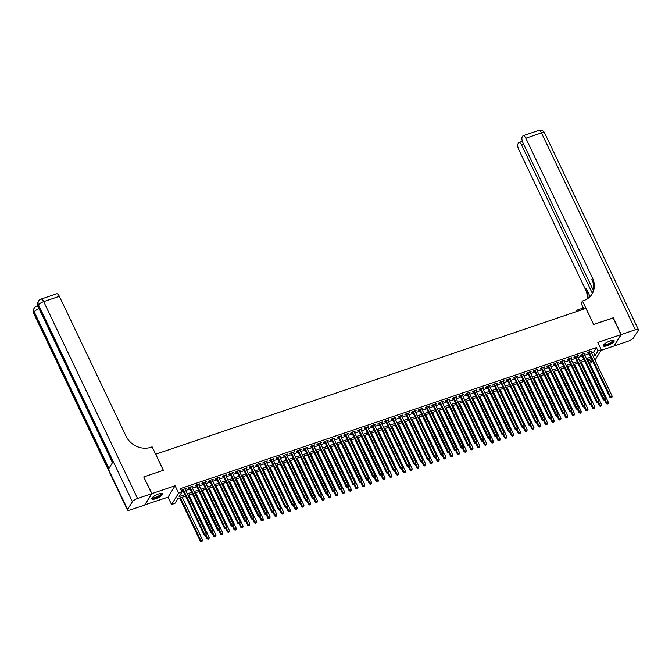 <?xml version="1.0" encoding="UTF-8"?>
<svg xmlns="http://www.w3.org/2000/svg" width="672" height="672" viewBox="0 0 672 672"><rect width="100%" height="100%" fill="white"/><g stroke="black" fill="none" stroke-linecap="round" stroke-linejoin="round"><path stroke-width="1.01" d="M155.702 498.733A6.023 1.663 154.5 0 0 162.624 493.735A6.023 1.663 154.5 0 0 158.676 493.928A6.023 1.663 154.5 0 0 151.754 498.926A6.023 1.663 154.5 0 0 155.702 498.733M607.219 345.702A6.023 1.663 154.5 0 0 614.141 340.704A6.023 1.663 154.5 0 0 610.193 340.897A6.023 1.663 154.5 0 0 603.271 345.895A6.023 1.663 154.5 0 0 607.219 345.702M185.573 496.121L177.786 498.758L174.93 503.378L171.545 504.529L178.601 493.122L181.978 491.98L179.122 496.6L184.876 494.651M144.799 504.865L168.034 497.162L171.545 504.529M601.012 350.414L613.973 346.021L621.02 334.614L597.853 342.468L601.364 349.835L594.997 360.142M592.939 361.704L590.932 362.384L592.25 360.268M589.436 359.243L590.932 362.384M143.8 477.086L151.914 493.609L144.866 505.016M143.934 476.868L163.38 470.282L155.719 454.213L585.925 308.398L593.594 324.467L613.04 317.881L621.02 334.614M185.17 489.384L186.102 488.452L182.045 489.829L181.566 490.602L182.75 490.199M191.932 487.091L192.872 486.167L188.807 487.536L188.336 488.309L189.521 487.906M198.702 484.798L199.634 483.874L195.577 485.243L195.098 486.016L196.283 485.612M205.464 482.504L206.396 481.58L202.339 482.95L201.86 483.722L203.045 483.319M212.226 480.211L213.158 479.287L209.101 480.665L208.631 481.429L209.807 481.026M218.996 477.918L219.929 476.994L215.872 478.372L215.393 479.136L216.577 478.741M225.758 475.625L226.691 474.701L222.634 476.078L222.155 476.843L223.339 476.448M232.52 473.332L233.453 472.408L229.396 473.785L228.917 474.55L230.101 474.155M239.282 471.038L240.223 470.114L236.158 471.492L235.687 472.265L236.872 471.862M246.053 468.745L246.985 467.821L242.928 469.199L242.449 469.972L243.634 469.568M252.815 466.452L253.747 465.528L249.69 466.906L249.211 467.678L250.396 467.275M259.577 464.159L260.509 463.235L256.452 464.612L255.973 465.385L257.158 464.982M266.339 461.866L267.28 460.942L263.214 462.319L262.744 463.092L263.928 462.689M273.109 459.581L274.042 458.648L269.984 460.026L269.506 460.799L270.69 460.396M279.871 457.288L280.804 456.355L276.746 457.733L276.268 458.506L277.452 458.102M286.633 454.994L287.566 454.07L283.508 455.44L283.038 456.212L284.214 455.809M293.404 452.701L294.336 451.777L290.279 453.146L289.8 453.919L290.984 453.516M300.166 450.408L301.098 449.484L297.041 450.853L296.562 451.626L297.746 451.223M306.928 448.115L307.86 447.191L303.803 448.56L303.324 449.333L304.508 448.93M313.69 445.822L314.63 444.898L310.565 446.275L310.094 447.04L311.279 446.645M320.46 443.528L321.392 442.604L317.335 443.982L316.856 444.746L318.041 444.352M327.222 441.235L328.154 440.311L324.097 441.689L323.618 442.453L324.803 442.058M333.984 438.942L334.916 438.018L330.859 439.396L330.389 440.16L331.565 439.765M340.754 436.649L341.687 435.725L337.621 437.102L337.151 437.875L338.335 437.472M347.516 434.356L348.449 433.432L344.392 434.809L343.913 435.582L345.097 435.179M354.278 432.062L355.211 431.138L351.154 432.516L350.675 433.289L351.859 432.886M361.04 429.769L361.973 428.845L357.916 430.223L357.445 430.996L358.63 430.592M367.811 427.484L368.743 426.552L364.686 427.93L364.207 428.702L365.392 428.299M374.573 425.191L375.505 424.259L371.448 425.636L370.969 426.409L372.154 426.006M381.335 422.898L382.267 421.966L378.21 423.343L377.731 424.116L378.916 423.713M388.097 420.605L389.038 419.681L384.972 421.05L384.502 421.823L385.686 421.42M394.867 418.312L395.8 417.388L391.742 418.757L391.264 419.53L392.448 419.126M401.629 416.018L402.562 415.094L398.504 416.464L398.026 417.236L399.21 416.833M408.391 413.725L409.324 412.801L405.266 414.179L404.796 414.943L405.972 414.548M415.162 411.432L416.094 410.508L412.037 411.886L411.558 412.65L412.742 412.255M421.924 409.139L422.856 408.215L418.799 409.592L418.32 410.357L419.504 409.962M428.686 406.846L429.618 405.922L425.561 407.299L425.082 408.064L426.266 407.669M435.448 404.552L436.388 403.628L432.323 405.006L431.852 405.779L433.037 405.376M442.218 402.259L443.15 401.335L439.093 402.713L438.614 403.486L439.799 403.082M448.98 399.966L449.912 399.042L445.855 400.42L445.376 401.192L446.561 400.789M455.742 397.673L456.674 396.749L452.617 398.126L452.138 398.899L453.323 398.496M462.504 395.388L463.445 394.456L459.379 395.833L458.909 396.606L460.093 396.203M469.274 393.095L470.207 392.162L466.15 393.54L465.671 394.313L466.855 393.91M476.036 390.802L476.969 389.869L472.912 391.247L472.433 392.02L473.617 391.616M482.798 388.508L483.731 387.584L479.674 388.954L479.203 389.726L480.379 389.323M489.569 386.215L490.501 385.291L486.444 386.66L485.965 387.433L487.15 387.03M496.331 383.922L497.263 382.998L493.206 384.367L492.727 385.14L493.912 384.737M503.093 381.629L504.025 380.705L499.968 382.082L499.489 382.847L500.674 382.444M509.855 379.336L510.796 378.412L506.73 379.789L506.26 380.554L507.444 380.159M516.625 377.042L517.558 376.118L513.5 377.496L513.022 378.26L514.206 377.866M523.387 374.749L524.32 373.825L520.262 375.203L519.784 375.967L520.968 375.572M530.149 372.456L531.082 371.532L527.024 372.91L526.546 373.682L527.73 373.279M536.911 370.163L537.852 369.239L533.786 370.616L533.316 371.389L534.5 370.986M543.682 367.87L544.614 366.946L540.557 368.323L540.078 369.096L541.262 368.693M550.444 365.576L551.376 364.652L547.319 366.03L546.84 366.803L548.024 366.4M557.206 363.283L558.138 362.359L554.081 363.737L553.61 364.51L554.795 364.106M563.976 360.998L564.908 360.066L560.851 361.444L560.372 362.216L561.557 361.813M570.738 358.705L571.67 357.773L567.613 359.15L567.134 359.923L568.319 359.52M577.5 356.412L578.432 355.488L574.375 356.857L573.896 357.63L575.081 357.227M584.262 354.119L585.203 353.195L581.137 354.564L580.667 355.337L581.851 354.934M591.553 352.926L593.527 352.254L596.392 347.634L180.382 488.628L181.978 491.98M181.885 491.778L183.28 491.299M185.699 490.484L190.042 489.006M192.461 488.191L196.804 486.713M199.223 485.898L203.574 484.428M205.993 483.605L210.336 482.135M212.755 481.312L217.098 479.842M219.517 479.018L223.868 477.548M226.279 476.725L230.63 475.255M233.05 474.432L237.392 472.962M239.812 472.139L244.154 470.669M246.574 469.846L250.925 468.376M253.336 467.552L257.687 466.082M260.106 465.268L264.449 463.789M266.868 462.974L271.211 461.496M273.63 460.681L277.981 459.203M280.4 458.388L284.743 456.91M287.162 456.095L291.505 454.616M293.924 453.802L298.276 452.323M300.686 451.508L305.038 450.038M307.457 449.215L311.8 447.745M314.219 446.922L318.562 445.452M320.981 444.629L325.332 443.159M327.743 442.336L332.094 440.866M334.513 440.042L338.856 438.572M341.275 437.749L345.626 436.279M348.037 435.456L352.388 433.986M354.808 433.163L359.15 431.693M361.57 430.878L365.912 429.4M368.332 428.585L372.683 427.106M375.094 426.292L379.445 424.813M381.864 423.998L386.207 422.52M388.626 421.705L392.969 420.227M395.388 419.412L399.739 417.942M402.158 417.119L406.501 415.649M408.92 414.826L413.263 413.356M415.682 412.532L420.034 411.062M422.444 410.239L426.796 408.769M429.215 407.946L433.558 406.476M435.977 405.653L440.32 404.183M442.739 403.36L447.09 401.89M449.501 401.066L453.852 399.596M456.271 398.782L460.614 397.303M463.033 396.488L467.376 395.01M469.795 394.195L474.146 392.717M476.566 391.902L480.908 390.424M483.328 389.609L487.67 388.13M490.09 387.316L494.441 385.846M496.852 385.022L501.203 383.552M503.622 382.729L507.965 381.259M510.384 380.436L514.727 378.966M517.146 378.143L521.497 376.673M523.908 375.85L528.259 374.38M530.678 373.556L535.021 372.086M537.44 371.263L541.783 369.793M544.202 368.97L548.554 367.5M550.973 366.685L555.316 365.207M557.735 364.392L562.078 362.914M564.497 362.099L568.848 360.62M571.259 359.806L575.61 358.327M578.029 357.512L582.372 356.034M584.791 355.219L589.134 353.741M591.032 351.826L591.965 350.902L587.908 352.271L587.429 353.044L588.613 352.64M168.034 497.162L175.09 485.755L151.914 493.609M175.09 485.755L178.601 493.122M596.392 347.634L597.988 350.977L601.364 349.835M591.436 358.562L587.084 360.032M584.674 360.856L580.322 362.326M577.903 363.149L573.56 364.619M571.141 365.442L566.798 366.912M564.379 367.735L560.028 369.205M557.609 370.02L553.266 371.498M550.847 372.313L546.504 373.792M544.085 374.606L539.734 376.085M537.323 376.9L532.972 378.378M530.552 379.193L526.21 380.671M523.79 381.486L519.448 382.956M517.028 383.779L512.677 385.249M510.266 386.072L505.915 387.542M503.496 388.366L499.153 389.836M496.734 390.659L492.391 392.129M489.972 392.952L485.621 394.422M483.202 395.245L478.859 396.715M476.44 397.538L472.097 399.008M469.678 399.832L465.326 401.302M462.916 402.116L458.564 403.595M456.145 404.41L451.802 405.888M449.383 406.703L445.04 408.181M442.621 408.996L438.27 410.474M435.859 411.289L431.508 412.768M429.089 413.582L424.746 415.061M422.327 415.876L417.984 417.346M415.565 418.169L411.214 419.639M408.794 420.462L404.452 421.932M402.032 422.755L397.69 424.225M395.27 425.048L390.919 426.518M388.508 427.342L384.157 428.812M381.738 429.635L377.395 431.105M374.976 431.928L370.633 433.398M368.214 434.221L363.863 435.691M361.452 436.506L357.101 437.984M354.682 438.799L350.339 440.278M347.92 441.092L343.577 442.571M341.158 443.386L336.806 444.864M334.387 445.679L330.044 447.157M327.625 447.972L323.282 449.442M320.863 450.265L316.512 451.735M314.101 452.558L309.75 454.028M307.331 454.852L302.988 456.322M300.569 457.145L296.226 458.615M293.807 459.438L289.456 460.908M287.036 461.731L282.694 463.201M280.274 464.024L275.932 465.494M273.512 466.318L269.161 467.788M266.75 468.602L262.399 470.081M259.98 470.896L255.637 472.374M253.218 473.189L248.875 474.667M246.456 475.482L242.105 476.96M239.694 477.775L235.343 479.254M232.924 480.068L228.581 481.538M226.162 482.362L221.819 483.832M219.4 484.655L215.048 486.125M212.629 486.948L208.286 488.418M205.867 489.241L201.524 490.711M199.105 491.534L194.754 493.004M192.343 493.828L187.992 495.298M593.149 356.269L595.123 355.606L597.988 350.977M187.295 493.828L191.638 492.358M194.057 491.534L198.408 490.064M200.819 489.241L205.17 487.771M207.589 486.948L211.932 485.478M214.351 484.663L218.694 483.185M221.113 482.37L225.464 480.892M227.875 480.077L232.226 478.598M234.646 477.784L238.988 476.305M241.408 475.49L245.75 474.012M248.17 473.197L252.521 471.727M254.94 470.904L259.283 469.434M261.702 468.611L266.045 467.141M268.464 466.318L272.815 464.848M275.226 464.024L279.577 462.554M281.996 461.731L286.339 460.261M288.758 459.438L293.101 457.968M295.52 457.145L299.872 455.675M302.282 454.852L306.634 453.382M309.053 452.567L313.396 451.088M315.815 450.274L320.158 448.795M322.577 447.98L326.928 446.502M329.347 445.687L333.69 444.209M336.109 443.394L340.452 441.916M342.871 441.101L347.222 439.631M349.633 438.808L353.984 437.338M356.404 436.514L360.746 435.044M363.166 434.221L367.508 432.751M369.928 431.928L374.279 430.458M376.698 429.635L381.041 428.165M383.46 427.342L387.803 425.872M390.222 425.048L394.573 423.578M396.984 422.755L401.335 421.285M403.754 420.47L408.097 418.992M410.516 418.177L414.859 416.699M417.278 415.884L421.63 414.406M424.04 413.591L428.392 412.112M430.811 411.298L435.154 409.819M437.573 409.004L441.916 407.526M444.335 406.711L448.686 405.241M451.105 404.418L455.448 402.948M457.867 402.125L462.21 400.655M464.629 399.832L468.98 398.362M471.391 397.538L475.742 396.068M478.162 395.245L482.504 393.775M484.924 392.952L489.266 391.482M491.686 390.659L496.037 389.189M498.448 388.366L502.799 386.896M505.218 386.081L509.561 384.602M511.98 383.788L516.323 382.309M518.742 381.494L523.093 380.016M525.512 379.201L529.855 377.723M532.274 376.908L536.617 375.43M539.036 374.615L543.388 373.145M545.798 372.322L550.15 370.852M552.569 370.028L556.912 368.558M559.331 367.735L563.674 366.265M566.093 365.442L570.444 363.972M572.855 363.149L577.206 361.679M579.625 360.856L583.968 359.386M586.387 358.562L590.73 357.092M593.527 352.254L595.123 355.606M591.234 351.145L591.486 351.666M584.472 353.438L584.724 353.959M577.71 355.732L577.962 356.252M570.948 358.025L571.192 358.546M564.178 360.318L564.43 360.839M557.416 362.611L557.668 363.132M550.654 364.904L550.897 365.425M543.883 367.189L544.135 367.718M537.121 369.482L537.373 370.012M530.359 371.776L530.611 372.305M523.597 374.069L523.841 374.598M516.827 376.362L517.079 376.891M510.065 378.655L510.317 379.184M503.303 380.948L503.555 381.469M496.532 383.242L496.784 383.762M489.77 385.535L490.022 386.056M483.008 387.828L483.26 388.349M476.246 390.121L476.49 390.642M469.476 392.414L469.728 392.935M462.714 394.708L462.966 395.228M455.952 397.001L456.204 397.522M449.19 399.294L449.434 399.815M442.42 401.579L442.672 402.108M435.658 403.872L435.91 404.401M428.896 406.165L429.148 406.694M422.125 408.458L422.377 408.988M415.363 410.752L415.615 411.281M408.601 413.045L408.853 413.574M401.839 415.338L402.083 415.859M395.069 417.631L395.321 418.152M388.307 419.924L388.559 420.445M381.545 422.218L381.797 422.738M374.783 424.511L375.026 425.032M368.012 426.804L368.264 427.325M361.25 429.097L361.502 429.618M354.488 431.39L354.732 431.911M347.718 433.675L347.97 434.204M340.956 435.968L341.208 436.498M334.194 438.262L334.446 438.791M327.432 440.555L327.676 441.084M320.662 442.848L320.914 443.377M313.9 445.141L314.152 445.67M307.138 447.434L307.39 447.955M300.376 449.728L300.619 450.248M293.605 452.021L293.857 452.542M286.843 454.314L287.095 454.835M280.081 456.607L280.325 457.128M273.311 458.9L273.563 459.421M266.549 461.194L266.801 461.714M259.787 463.487L260.039 464.008M253.025 465.772L253.268 466.301M246.254 468.065L246.506 468.594M239.492 470.358L239.744 470.887M232.73 472.651L232.982 473.18M225.96 474.944L226.212 475.474M219.198 477.238L219.45 477.767M212.436 479.531L212.688 480.052M205.674 481.824L205.918 482.345M198.904 484.117L199.156 484.638M192.142 486.41L192.394 486.931M185.38 488.704L185.632 489.224M588.361 352.12L609.974 397.438L610.453 396.665L589.092 351.876M611.234 397.597L611.906 397.362L611.234 397.597L610.453 396.665L612.142 396.094L590.78 351.296M609.974 397.438L611.041 397.9M611.906 397.362L612.142 396.094M604.506 400.117L606.169 403.603L608.336 402.259L588.042 359.713M581.599 354.413L603.212 399.731L605.38 398.387L605.144 399.655L604.279 400.193L605.144 399.655L607.228 404.065L608.101 403.528L607.421 403.763M608.336 402.259L608.101 403.528M607.228 404.065L606.169 403.603M612.931 340.301A5.208 1.445 -25.5 0 1 609.613 343.795A5.208 1.445 -25.5 0 1 603.716 344.702M603.918 344.476A4.822 1.336 154.5 0 0 603.935 344.509A4.822 1.336 154.5 0 0 609.37 343.384A4.822 1.336 154.5 0 0 612.646 340.351A4.822 1.336 154.5 0 0 612.629 340.326M603.238 345.542A5.981 1.655 154.5 0 0 609.79 343.946A5.981 1.655 154.5 0 0 613.889 340.46M161.414 493.34A5.208 1.445 -25.5 0 1 158.096 496.826A5.208 1.445 -25.5 0 1 152.2 497.734M152.401 497.507A4.822 1.336 154.5 0 0 152.418 497.54A4.822 1.336 154.5 0 0 157.853 496.415A4.822 1.336 154.5 0 0 161.129 493.382A4.822 1.336 154.5 0 0 161.112 493.357M151.712 498.582A5.981 1.655 154.5 0 0 158.273 496.978A5.981 1.655 154.5 0 0 162.372 493.492M613.108 318.024L593.662 324.45L582.481 301.014L583.632 300.619A19.295 17.035 31.7 0 0 592.066 294.034A19.295 17.035 31.7 0 0 592.561 278.149L525.815 138.222A4.628 1.756 -108.7 0 0 523.186 135.685A4.628 1.756 -108.7 0 0 522.757 136.055L522.194 136.962A4.628 1.756 -108.7 0 0 522.967 142.825L593.309 290.312M583.884 309.095L581.104 303.248L582.481 301.014M575.795 311.833L576.811 310.187L583.355 307.969M621.222 334.547L614.174 345.954L628.312 341.158A4.628 1.285 154.5 0 0 633.511 337.94L638.282 330.229A4.628 1.285 154.5 0 0 638.4 329.608A4.628 1.285 154.5 0 0 635.359 329.759L621.222 334.547L613.242 317.806M577.349 311.304L576.811 310.187M592.343 293.303L521.615 145.018A4.628 1.756 -108.7 0 0 518.986 142.481A4.628 1.756 -108.7 0 0 518.549 142.85L517.994 143.758A4.628 1.756 -108.7 0 0 518.767 149.621L585.505 289.556A19.295 17.035 31.7 0 1 587.21 298.914M587.807 298.519A19.295 17.035 31.7 0 0 586.194 288.448L590.075 296.587M581.96 308.44A19.295 17.035 31.7 0 0 583.111 307.465M591.704 294.58A19.295 17.035 31.7 0 0 591.872 279.266L592.561 278.149M151.712 493.676L143.732 476.944L163.313 470.299L152.132 446.872L150.99 447.258A19.295 17.035 -148.3 0 1 126.092 436.254L59.346 296.318L43.688 301.627L137.575 498.473L151.712 493.676L144.665 505.084L130.528 509.872A4.628 1.285 154.5 0 1 127.487 510.023L33.6 313.177A4.628 1.285 -25.5 0 1 33.718 312.556L127.613 509.401A4.628 1.285 154.5 0 0 127.487 510.023M137.575 498.473A4.628 1.285 154.5 0 0 132.376 501.698L127.613 509.401M39.052 308.683A4.628 1.285 -25.5 0 0 34.196 311.783A4.628 4.091 -148.3 0 1 34.314 307.978L33.844 308.742A4.628 4.091 31.7 0 0 33.718 312.556L34.196 311.783L108.923 468.46L112.736 462.294L38.01 305.617L38.489 304.853A4.628 1.285 -25.5 0 1 43.688 301.627A4.628 1.756 -108.7 0 0 41.059 299.09A4.628 4.628 0 0 0 38.606 301.039L38.128 301.812A4.628 4.091 31.7 0 0 38.01 305.617A4.628 1.285 -25.5 0 0 37.884 306.239L112.501 462.672M41.059 299.09L56.717 293.782A4.628 1.756 71.3 0 1 59.346 296.318M604.472 399.89L582.322 354.169M584.018 353.59L605.38 398.387M603.212 399.731L604.279 400.193M574.837 356.706L596.45 402.024L596.921 401.251L575.56 356.462M597.702 402.184L598.382 401.948L597.702 402.184L596.921 401.251L598.618 400.68L577.248 355.883M596.45 402.024L597.517 402.486M598.382 401.948L598.618 400.68M568.067 358.999L589.68 404.317L590.159 403.544L568.798 358.747M590.94 404.468L591.62 404.242L590.94 404.468L590.159 403.544L591.856 402.973L570.486 358.176M589.68 404.317L590.747 404.779M590.974 404.704L592.637 408.19L593.116 407.417L591.604 404.258L591.856 402.973M561.305 361.292L582.918 406.602L583.397 405.838L562.027 361.04M584.178 406.762L584.85 406.535L584.178 406.762L583.397 405.838L585.085 405.266L563.724 360.469M582.918 406.602L583.985 407.072M584.85 406.535L585.085 405.266M597.744 402.41L599.399 405.896L601.566 404.552L581.272 362.006M598.374 401.965L600.466 406.358L601.331 405.821L600.659 406.056M601.566 404.552L601.331 405.821M600.466 406.358L599.399 405.896M593.897 408.341L594.569 408.114L593.897 408.341L593.116 407.417L594.804 406.846L574.51 364.3M594.804 406.846L594.569 408.114M593.704 408.652L592.637 408.19M584.212 406.997L585.875 410.474L588.042 409.139L567.748 366.593M584.842 406.552L586.942 410.945L587.807 410.407L587.126 410.634M588.042 409.139L587.807 410.407M586.942 410.945L585.875 410.474M577.45 409.29L579.104 412.768L581.28 411.424L560.986 368.878M554.543 363.586L576.156 408.895L578.323 407.551L578.088 408.828L577.223 409.366L578.088 408.828L580.171 413.238L581.045 412.7L580.364 412.927M581.28 411.424L581.045 412.7M580.171 413.238L579.104 412.768M577.408 409.055L555.265 363.334M556.962 362.762L578.323 407.551M576.156 408.895L577.223 409.366M570.679 411.583L572.342 415.061L574.51 413.717L554.215 371.171M547.772 365.879L569.394 411.188L571.561 409.844L571.326 411.121L570.452 411.659L571.326 411.121L573.409 415.531L574.274 414.994L573.602 415.22M574.51 413.717L574.274 414.994M573.409 415.531L572.342 415.061M570.646 411.348L548.503 365.627M550.192 365.056L571.561 409.844M569.394 411.188L570.452 411.659M563.917 413.876L565.58 417.354L567.748 416.01L547.453 373.464M564.547 413.431L566.647 417.824L567.512 417.287L566.832 417.514M567.748 416.01L567.512 417.287M566.647 417.824L565.58 417.354M541.01 368.164L562.624 413.482L563.102 412.717L541.741 367.92M563.884 413.641L564.556 413.414L563.884 413.641L563.102 412.717L564.791 412.138L543.43 367.349M562.624 413.482L563.69 413.952M564.556 413.414L564.791 412.138M557.155 416.17L558.818 419.647L560.986 418.303L540.691 375.757M534.248 370.457L555.862 415.775L558.029 414.431L557.794 415.708L556.928 416.245L557.794 415.708L559.877 420.118L560.75 419.58L560.07 419.807M560.986 418.303L560.75 419.58M559.877 420.118L558.818 419.647M557.122 415.934L534.971 370.213M536.668 369.642L558.029 414.431M555.862 415.775L556.928 416.245M550.393 418.463L552.048 421.94L554.215 420.596L533.929 378.05M551.023 418.018L553.115 422.411L553.98 421.873L553.308 422.1M554.215 420.596L553.98 421.873M553.115 422.411L552.048 421.94M527.486 372.75L549.1 418.068L549.578 417.295L528.209 372.506M550.351 418.228L551.032 418.001L550.351 418.228L549.578 417.295L551.267 416.724L529.897 371.935M549.1 418.068L550.166 418.538M551.032 418.001L551.267 416.724M543.623 420.756L545.286 424.234L547.453 422.89L527.159 380.344M520.716 375.043L542.338 420.361L544.505 419.017L544.27 420.294L543.396 420.832L544.27 420.294L546.353 424.704L547.218 424.166L546.546 424.393M547.453 422.89L547.218 424.166M546.353 424.704L545.286 424.234M543.589 420.521L521.447 374.8M523.135 374.228L544.505 419.017M542.338 420.361L543.396 420.832M536.861 423.041L538.524 426.527L540.691 425.183L520.397 382.637M537.491 422.596L539.591 426.997L540.456 426.46L539.776 426.686M540.691 425.183L540.456 426.46M539.591 426.997L538.524 426.527M513.954 377.336L535.567 422.654L536.046 421.882L514.685 377.093M536.827 422.814L537.499 422.587L536.827 422.814L536.046 421.882L537.734 421.31L516.373 376.522M535.567 422.654L536.634 423.125M537.499 422.587L537.734 421.31M530.099 425.334L531.762 428.82L533.929 427.476L513.635 384.93M530.729 424.889L532.82 429.29L533.694 428.753L533.014 428.98M533.929 427.476L533.694 428.753M532.82 429.29L531.762 428.82M507.192 379.63L528.805 424.948L529.284 424.175L507.914 379.386M530.065 425.107L530.737 424.88L530.065 425.107L529.284 424.175L530.972 423.604L509.611 378.815M528.805 424.948L529.872 425.418M530.737 424.88L530.972 423.604M523.337 427.627L524.992 431.113L527.159 429.769L506.864 387.223M523.967 427.182L526.058 431.575L526.924 431.038L526.252 431.273M527.159 429.769L526.924 431.038M526.058 431.575L524.992 431.113M500.43 381.923L522.043 427.241L522.514 426.468L501.152 381.679M523.295 427.4L523.975 427.174L523.295 427.4L522.514 426.468L524.21 425.897L502.841 381.108M522.043 427.241L523.11 427.703M523.975 427.174L524.21 425.897M516.566 429.92L518.23 433.406L520.397 432.062L500.102 389.516M517.196 429.475L519.296 433.868L520.162 433.331L519.49 433.566M520.397 432.062L520.162 433.331M519.296 433.868L518.23 433.406M493.66 384.216L515.273 429.534L515.752 428.761L494.39 383.972M516.533 429.694L517.205 429.458L516.533 429.694L515.752 428.761L517.44 428.19L496.079 383.393M515.273 429.534L516.34 429.996M517.205 429.458L517.44 428.19M509.804 432.214L511.468 435.7L513.635 434.356L493.34 391.81M486.898 386.509L508.511 431.827L510.678 430.483L510.443 431.752L509.578 432.289L510.443 431.752L512.534 436.162L513.4 435.624L512.719 435.859M513.635 434.356L513.4 435.624M512.534 436.162L511.468 435.7M509.771 431.987L487.62 386.266M489.317 385.686L510.678 430.483M508.511 431.827L509.578 432.289M503.042 434.507L504.697 437.993L506.864 436.649L486.578 394.103M503.672 434.062L505.764 438.455L506.638 437.917L505.957 438.152M506.864 436.649L506.638 437.917M505.764 438.455L504.697 437.993M480.136 388.802L501.749 434.12L502.228 433.348L480.858 388.559M503 434.28L503.681 434.045L503 434.28L502.228 433.348L503.916 432.776L482.555 387.979M501.749 434.12L502.816 434.582M503.681 434.045L503.916 432.776M496.272 436.8L497.935 440.286L500.102 438.942L479.808 396.396M473.365 391.096L494.987 436.414L497.154 435.07L496.919 436.338L496.045 436.876L496.919 436.338L499.002 440.748L499.867 440.21L499.195 440.446M500.102 438.942L499.867 440.21M499.002 440.748L497.935 440.286M496.238 436.573L474.096 390.844M475.784 390.272L497.154 435.07M494.987 436.414L496.045 436.876M489.51 439.093L491.173 442.579L493.34 441.235L473.046 398.689M466.603 393.389L488.216 438.707L490.384 437.363L490.148 438.631L489.283 439.169L490.148 438.631L492.24 443.041L493.105 442.504L492.425 442.73M493.34 441.235L493.105 442.504M492.24 443.041L491.173 442.579M489.476 438.858L467.334 393.137M469.022 392.566L490.384 437.363M488.216 438.707L489.283 439.169M482.748 441.386L484.411 444.864L486.578 443.52L466.284 400.982M483.378 440.941L485.47 445.334L486.343 444.797L485.663 445.024M486.578 443.52L486.343 444.797M485.47 445.334L484.411 444.864M459.841 395.682L481.454 440.992L481.933 440.227L460.564 395.43M482.714 441.151L483.386 440.924L482.714 441.151L481.933 440.227L483.622 439.648L462.26 394.859M481.454 440.992L482.521 441.462M483.386 440.924L483.622 439.648M475.986 443.68L477.641 447.157L479.808 445.813L459.522 403.267M453.079 397.975L474.692 443.285L476.86 441.941L476.624 443.218L475.759 443.755L476.624 443.218L478.708 447.628L479.573 447.09L478.901 447.317M479.808 445.813L479.573 447.09M478.708 447.628L477.641 447.157M475.944 443.444L453.802 397.723M455.49 397.152L476.86 441.941M474.692 443.285L475.759 443.755M469.216 445.973L470.879 449.45L473.046 448.106L452.752 405.56M469.854 445.528L471.946 449.921L472.811 449.383L472.139 449.61M473.046 448.106L472.811 449.383M471.946 449.921L470.879 449.45M446.309 400.26L467.93 445.578L468.401 444.814L447.04 400.016M469.182 445.738L469.862 445.511L469.182 445.738L468.401 444.814L470.098 444.234L448.728 399.445M467.93 445.578L468.989 446.048M469.862 445.511L470.098 444.234M462.454 448.266L464.117 451.744L466.284 450.4L445.99 407.854M439.547 402.553L461.16 447.871L463.327 446.527L463.092 447.804L462.227 448.342L463.092 447.804L465.184 452.214L466.049 451.676L465.368 451.903M466.284 450.4L466.049 451.676M465.184 452.214L464.117 451.744M462.42 448.031L440.278 402.31M441.966 401.738L463.327 446.527M461.16 447.871L462.227 448.342M455.692 450.559L457.355 454.037L459.522 452.693L439.228 410.147M432.785 404.846L454.398 450.164L456.565 448.82L456.33 450.097L455.465 450.635L456.33 450.097L458.413 454.507L459.287 453.97L458.606 454.196M459.522 452.693L459.287 453.97M458.413 454.507L457.355 454.037M455.65 450.324L433.507 404.603M435.204 404.032L456.565 448.82M454.398 450.164L455.465 450.635M448.93 452.852L450.584 456.33L452.752 454.986L432.457 412.44M426.014 407.14L447.636 452.458L449.803 451.114L449.568 452.39L448.703 452.928L449.568 452.39L451.651 456.8L452.516 456.263L451.844 456.49M452.752 454.986L452.516 456.263M451.651 456.8L450.584 456.33M448.888 452.617L426.745 406.896M428.434 406.325L449.803 451.114M447.636 452.458L448.703 452.928M442.159 455.146L443.822 458.623L445.99 457.279L425.695 414.733M419.252 409.433L440.866 454.751L443.033 453.407L442.798 454.684L441.932 455.221L442.798 454.684L444.889 459.094L445.754 458.556L445.082 458.783M445.99 457.279L445.754 458.556M444.889 459.094L443.822 458.623M442.126 454.91L419.983 409.189M421.672 408.618L443.033 453.407M440.866 454.751L441.932 455.221M412.49 411.726L434.104 457.044L434.582 456.271L413.213 411.482M435.364 457.204L436.036 456.977L435.364 457.204L434.582 456.271L436.271 455.7L414.91 410.911M434.104 457.044L435.17 457.514M436.036 456.977L436.271 455.7M405.728 414.019L427.342 459.337L427.82 458.564L406.451 413.776M428.593 459.497L429.274 459.27L428.593 459.497L427.82 458.564L429.509 457.993L408.139 413.204M427.342 459.337L428.408 459.808M428.635 459.724L430.29 463.21L430.769 462.437L429.265 459.278L429.509 457.993M435.397 457.43L437.06 460.916L439.228 459.572L418.933 417.026M436.027 456.985L438.127 461.387L438.992 460.849L438.312 461.076M439.228 459.572L438.992 460.849M438.127 461.387L437.06 460.916M431.55 463.369L432.222 463.142L431.55 463.369L430.769 462.437L432.457 461.866L412.171 419.32M432.457 461.866L432.222 463.142M431.357 463.68L430.29 463.21M421.865 462.017L423.528 465.503L425.695 464.159L405.401 421.613M422.503 461.572L424.595 465.965L425.46 465.427L424.788 465.662M425.695 464.159L425.46 465.427M424.595 465.965L423.528 465.503M398.958 416.312L420.58 461.63L421.05 460.858L399.689 416.069M421.831 461.79L422.512 461.555L421.831 461.79L421.05 460.858L422.747 460.286L401.377 415.489M420.58 461.63L421.638 462.092M422.512 461.555L422.747 460.286M415.103 464.31L416.766 467.796L418.933 466.452L398.639 423.906M415.733 463.865L417.833 468.258L418.698 467.72L418.018 467.956M418.933 466.452L418.698 467.72M417.833 468.258L416.766 467.796M392.196 418.606L413.809 463.924L414.288 463.151L392.927 418.362M415.069 464.083L415.741 463.848L415.069 464.083L414.288 463.151L415.976 462.58L394.615 417.782M413.809 463.924L414.876 464.386M415.741 463.848L415.976 462.58M408.341 466.603L410.004 470.089L412.171 468.745L391.877 426.199M408.971 466.158L411.062 470.551L411.936 470.014L411.256 470.249M412.171 468.745L411.936 470.014M411.062 470.551L410.004 470.089M385.434 420.899L407.047 466.217L407.526 465.444L386.156 420.655M408.307 466.376L408.979 466.141L408.307 466.376L407.526 465.444L409.214 464.873L387.853 420.076M407.047 466.217L408.114 466.679M408.979 466.141L409.214 464.873M401.579 468.896L403.234 472.382L405.401 471.038L385.115 428.492M402.209 468.451L404.3 472.844L405.166 472.307L404.494 472.542M405.401 471.038L405.166 472.307M404.3 472.844L403.234 472.382M378.672 423.192L400.285 468.51L400.756 467.737L379.394 422.94M401.537 468.67L402.217 468.434L401.537 468.67L400.756 467.737L402.452 467.166L381.083 422.369M400.285 468.51L401.352 468.972M402.217 468.434L402.452 467.166M394.808 471.19L396.472 474.676L398.639 473.332L378.344 430.786M395.438 470.744L397.538 475.138L398.404 474.6L397.732 474.827M398.639 473.332L398.404 474.6M397.538 475.138L396.472 474.676M371.902 425.485L393.515 470.803L393.994 470.03L372.632 425.233M394.775 470.954L395.455 470.728L394.775 470.954L393.994 470.03L395.69 469.459L374.321 424.662M393.515 470.803L394.582 471.265M395.455 470.728L395.69 469.459M388.046 473.483L389.71 476.96L391.877 475.616L371.582 433.079M388.676 473.038L390.776 477.431L391.642 476.893L390.961 477.12M391.877 475.616L391.642 476.893M390.776 477.431L389.71 476.96M365.14 427.778L386.753 473.088L387.232 472.324L365.87 427.526M388.013 473.248L388.685 473.021L388.013 473.248L387.232 472.324L388.92 471.744L367.559 426.955M386.753 473.088L387.82 473.558M388.685 473.021L388.92 471.744M381.284 475.776L382.948 479.254L385.115 477.91L364.82 435.364M358.378 430.072L379.991 475.381L382.158 474.037L381.923 475.314L381.058 475.852L381.923 475.314L384.006 479.724L384.88 479.186L384.199 479.413M385.115 477.91L384.88 479.186M384.006 479.724L382.948 479.254M381.242 475.541L359.1 429.82M360.797 429.248L382.158 474.037M379.991 475.381L381.058 475.852M374.522 478.069L376.177 481.547L378.344 480.203L358.05 437.657M351.607 432.365L373.229 477.674L375.396 476.33L375.161 477.607L374.287 478.145L375.161 477.607L377.244 482.017L378.109 481.48L377.437 481.706M378.344 480.203L378.109 481.48M377.244 482.017L376.177 481.547M374.48 477.834L352.338 432.113M354.026 431.542L375.396 476.33M373.229 477.674L374.287 478.145M367.752 480.362L369.415 483.84L371.582 482.496L351.288 439.95M368.382 479.917L370.482 484.31L371.347 483.773L370.667 484M371.582 482.496L371.347 483.773M370.482 484.31L369.415 483.84M344.845 434.65L366.458 479.968L366.937 479.203L345.576 434.406M367.718 480.127L368.39 479.9L367.718 480.127L366.937 479.203L368.626 478.624L347.264 433.835M366.458 479.968L367.525 480.438M368.39 479.9L368.626 478.624M360.99 482.656L362.653 486.133L364.82 484.789L344.526 442.243M338.083 436.943L359.696 482.261L361.864 480.917L361.628 482.194L360.763 482.731L361.628 482.194L363.72 486.604L364.585 486.066L363.905 486.293M364.82 484.789L364.585 486.066M363.72 486.604L362.653 486.133M360.956 482.42L338.806 436.699M340.502 436.128L361.864 480.917M359.696 482.261L360.763 482.731M354.228 484.949L355.883 488.426L358.05 487.082L337.764 444.536M354.858 484.495L356.95 488.897L357.815 488.359L357.143 488.586M358.05 487.082L357.815 488.359M356.95 488.897L355.883 488.426M331.321 439.236L352.934 484.554L353.413 483.781L332.044 438.992M354.186 484.714L354.866 484.487L354.186 484.714L353.413 483.781L355.102 483.21L333.732 438.421M352.934 484.554L354.001 485.024M354.866 484.487L355.102 483.21M347.458 487.242L349.121 490.72L351.288 489.376L330.994 446.83M324.551 441.529L346.172 486.847L348.34 485.503L348.104 486.78L347.231 487.318L348.104 486.78L350.188 491.19L351.053 490.652L350.381 490.879M351.288 489.376L351.053 490.652M350.188 491.19L349.121 490.72M347.424 487.007L325.282 441.286M326.97 440.714L348.34 485.503M346.172 486.847L347.231 487.318M340.696 489.527L342.359 493.013L344.526 491.669L324.232 449.123M317.789 443.822L339.402 489.14L341.569 487.796L341.334 489.073L340.469 489.611L341.334 489.073L343.426 493.483L344.291 492.946L343.61 493.172M344.526 491.669L344.291 492.946M343.426 493.483L342.359 493.013M340.662 489.3L318.52 443.579M320.208 443.008L341.569 487.796M339.402 489.14L340.469 489.611M333.934 491.82L335.597 495.306L337.764 493.962L317.47 451.416M311.027 446.116L332.64 491.434L334.807 490.09L334.572 491.366L333.707 491.904L334.572 491.366L336.655 495.776L337.529 495.239L336.848 495.466M337.764 493.962L337.529 495.239M336.655 495.776L335.597 495.306M333.9 491.593L311.749 445.872M313.446 445.301L334.807 490.09M332.64 491.434L333.707 491.904M327.172 494.113L328.826 497.599L330.994 496.255L310.699 453.709M304.265 448.409L325.878 493.727L328.045 492.383L327.81 493.651L326.945 494.189L327.81 493.651L329.893 498.061L330.758 497.524L330.086 497.759M330.994 496.255L330.758 497.524M329.893 498.061L328.826 497.599M327.13 493.886L304.987 448.165M306.676 447.586L328.045 492.383M325.878 493.727L326.945 494.189M320.401 496.406L322.064 499.892L324.232 498.548L303.937 456.002M321.031 495.961L323.131 500.354L323.996 499.817L323.324 500.052M324.232 498.548L323.996 499.817M323.131 500.354L322.064 499.892M297.494 450.702L319.108 496.02L319.586 495.247L298.225 450.458M320.368 496.18L321.048 495.944L320.368 496.18L319.586 495.247L321.275 494.676L299.914 449.879M319.108 496.02L320.174 496.482M321.048 495.944L321.275 494.676M313.639 498.7L315.302 502.186L317.47 500.842L297.175 458.296M290.732 452.995L312.346 498.313L314.513 496.969L314.278 498.238L313.412 498.775L314.278 498.238L316.369 502.648L317.234 502.11L316.554 502.345M317.47 500.842L317.234 502.11M316.369 502.648L315.302 502.186M313.606 498.473L291.455 452.752M293.152 452.172L314.513 496.969M312.346 498.313L313.412 498.775M306.877 500.993L308.532 504.479L310.708 503.135L290.413 460.589M307.507 500.548L309.599 504.941L310.472 504.403L309.792 504.638M310.708 503.135L310.472 504.403M309.599 504.941L308.532 504.479M283.97 455.288L305.584 500.606L306.062 499.834L284.693 455.045M306.835 500.766L307.516 500.531L306.835 500.766L306.062 499.834L307.751 499.262L286.39 454.465M305.584 500.606L306.65 501.068M307.516 500.531L307.751 499.262M300.107 503.286L301.77 506.772L303.937 505.428L283.643 462.882M277.2 457.582L298.822 502.9L300.989 501.556L300.754 502.824L299.88 503.362L300.754 502.824L302.837 507.234L303.702 506.696L303.03 506.923M303.937 505.428L303.702 506.696M302.837 507.234L301.77 506.772M300.073 503.051L277.931 457.33M279.619 456.758L300.989 501.556M298.822 502.9L299.88 503.362M293.345 505.579L295.008 509.057L297.175 507.721L276.881 465.175M293.975 505.134L296.075 509.527L296.94 508.99L296.26 509.216M297.175 507.721L296.94 508.99M296.075 509.527L295.008 509.057M270.438 459.875L292.051 505.184L292.53 504.42L271.169 459.623M293.311 505.344L293.983 505.117L293.311 505.344L292.53 504.42L294.218 503.849L272.857 459.052M292.051 505.184L293.118 505.655M293.983 505.117L294.218 503.849M286.583 507.872L288.246 511.35L290.413 510.006L270.119 467.46M287.213 507.427L289.304 511.82L290.178 511.283L289.498 511.51M290.413 510.006L290.178 511.283M289.304 511.82L288.246 511.35M263.676 462.168L285.289 507.478L285.768 506.713L264.398 461.916M286.549 507.637L287.221 507.41L286.549 507.637L285.768 506.713L287.456 506.134L266.095 461.345M285.289 507.478L286.356 507.948M287.221 507.41L287.456 506.134M279.821 510.166L281.476 513.643L283.643 512.299L263.357 469.753M280.451 509.72L282.542 514.114L283.408 513.576L282.736 513.803M283.643 512.299L283.408 513.576M282.542 514.114L281.476 513.643M256.914 464.461L278.527 509.771L279.006 509.006L257.636 464.209M279.779 509.93L280.459 509.704L279.779 509.93L279.006 509.006L280.694 508.427L259.325 463.638M278.527 509.771L279.594 510.241M280.459 509.704L280.694 508.427M273.05 512.459L274.714 515.936L276.881 514.592L256.586 472.046M273.689 512.014L275.78 516.407L276.646 515.869L275.974 516.096M276.881 514.592L276.646 515.869M275.78 516.407L274.714 515.936M250.144 466.746L271.765 512.064L272.236 511.3L250.874 466.502M273.017 512.224L273.697 511.997L273.017 512.224L272.236 511.3L273.932 510.72L252.563 465.931M271.765 512.064L272.824 512.534M273.697 511.997L273.932 510.72M266.288 514.752L267.952 518.23L270.119 516.886L249.824 474.34M243.382 469.039L264.995 514.357L267.162 513.013L266.927 514.29L266.062 514.828L266.927 514.29L269.018 518.7L269.884 518.162L269.203 518.389M270.119 516.886L269.884 518.162M269.018 518.7L267.952 518.23M266.255 514.517L244.112 468.796M245.801 468.224L267.162 513.013M264.995 514.357L266.062 514.828M259.526 517.045L261.19 520.523L263.357 519.179L243.062 476.633M236.62 471.332L258.233 516.65L260.4 515.306L260.165 516.583L259.3 517.121L260.165 516.583L262.248 520.993L263.122 520.456L262.441 520.682M263.357 519.179L263.122 520.456M262.248 520.993L261.19 520.523M259.493 516.81L237.342 471.089M239.039 470.518L260.4 515.306M258.233 516.65L259.3 517.121M252.764 519.338L254.419 522.816L256.586 521.472L236.292 478.926M229.858 473.626L251.471 518.944L253.638 517.6L253.403 518.876L252.538 519.414L253.403 518.876L255.486 523.286L256.351 522.749L255.679 522.976M256.586 521.472L256.351 522.749M255.486 523.286L254.419 522.816M252.722 519.103L230.58 473.382M232.268 472.811L253.638 517.6M251.471 518.944L252.538 519.414M245.994 521.623L247.657 525.109L249.824 523.765L229.53 481.219M223.087 475.919L244.7 521.237L246.868 519.893L246.632 521.17L245.767 521.707L246.632 521.17L248.724 525.58L249.589 525.042L248.917 525.269M249.824 523.765L249.589 525.042M248.724 525.58L247.657 525.109M245.96 521.396L223.818 475.675M225.506 475.104L246.868 519.893M244.7 521.237L245.767 521.707M239.232 523.916L240.895 527.402L243.062 526.058L222.768 483.512M239.862 523.471L241.962 527.873L242.827 527.335L242.147 527.562M243.062 526.058L242.827 527.335M241.962 527.873L240.895 527.402M216.325 478.212L237.938 523.53L238.417 522.757L217.048 477.968M239.198 523.69L239.87 523.463L239.198 523.69L238.417 522.757L240.106 522.186L218.744 477.397M237.938 523.53L239.005 524M239.87 523.463L240.106 522.186M232.47 526.21L234.125 529.696L236.292 528.352L216.006 485.806M209.563 480.505L231.176 525.823L233.344 524.479L233.108 525.756L232.243 526.285L233.108 525.756L235.192 530.158L236.065 529.62L235.385 529.855M236.292 528.352L236.065 529.62M235.192 530.158L234.125 529.696M232.428 525.983L210.286 480.262M211.982 479.69L233.344 524.479M231.176 525.823L232.243 526.285M225.7 528.503L227.363 531.989L229.53 530.645L209.236 488.099M226.338 528.058L228.43 532.451L229.295 531.913L228.623 532.148M229.53 530.645L229.295 531.913M228.43 532.451L227.363 531.989M202.793 482.798L224.414 528.116L224.885 527.344L203.524 482.555M225.666 528.276L226.346 528.041L225.666 528.276L224.885 527.344L226.582 526.772L205.212 481.975M224.414 528.116L225.473 528.578M226.346 528.041L226.582 526.772M218.938 530.796L220.601 534.282L222.768 532.938L202.474 490.392M196.031 485.092L217.644 530.41L219.811 529.066L219.576 530.334L218.711 530.872L219.576 530.334L221.668 534.744L222.533 534.206L221.852 534.442M222.768 532.938L222.533 534.206M221.668 534.744L220.601 534.282M218.904 530.569L196.762 484.848M198.45 484.268L219.811 529.066M217.644 530.41L218.711 530.872M212.176 533.089L213.839 536.575L216.006 535.231L195.712 492.685M189.269 487.385L210.882 532.703L213.049 531.359L212.814 532.627L211.949 533.165L212.814 532.627L214.897 537.037L215.771 536.5L215.09 536.735M216.006 535.231L215.771 536.5M214.897 537.037L213.839 536.575M212.142 532.862L189.991 487.141M191.688 486.562L213.049 531.359M210.882 532.703L211.949 533.165M205.414 535.382L207.068 538.868L209.236 537.524L188.95 494.978M206.044 534.937L208.135 539.33L209 538.793L208.328 539.028M209.236 537.524L209 538.793M208.135 539.33L207.068 538.868M182.507 489.678L204.12 534.996L204.599 534.223L183.229 489.426M205.372 535.156L206.052 534.92L205.372 535.156L204.599 534.223L206.287 533.652L184.918 488.855M204.12 534.996L205.187 535.458M206.052 534.92L206.287 533.652M179.76 498.086L200.306 541.162L202.474 539.818L182.179 497.272M180.491 497.843L201.373 541.624L202.238 541.086L201.566 541.313M202.474 539.818L202.238 541.086M201.373 541.624L200.306 541.162M586.194 288.448L585.505 289.556M635.359 329.759L541.472 132.913L525.815 138.222M523.673 144.32L521.615 145.018M541.472 132.913A4.628 1.285 -25.5 0 1 544.513 132.77A4.628 4.628 0 0 0 538.843 130.376A4.628 1.756 71.3 0 1 541.472 132.913M132.376 501.698L38.489 304.853A4.628 4.091 -148.3 0 1 38.606 301.039M38.018 306.524A4.628 1.756 -108.7 0 0 36.767 306.02A4.628 4.628 0 0 0 34.314 307.978M522.371 141.33L518.986 142.481M638.4 329.608L544.513 132.77M538.843 130.376L523.186 135.685M37.674 305.718L36.767 306.02M33.844 308.742A4.628 4.628 0 0 0 33.6 313.177M38.128 301.812A4.628 4.628 0 0 0 37.884 306.239"/></g></svg>

